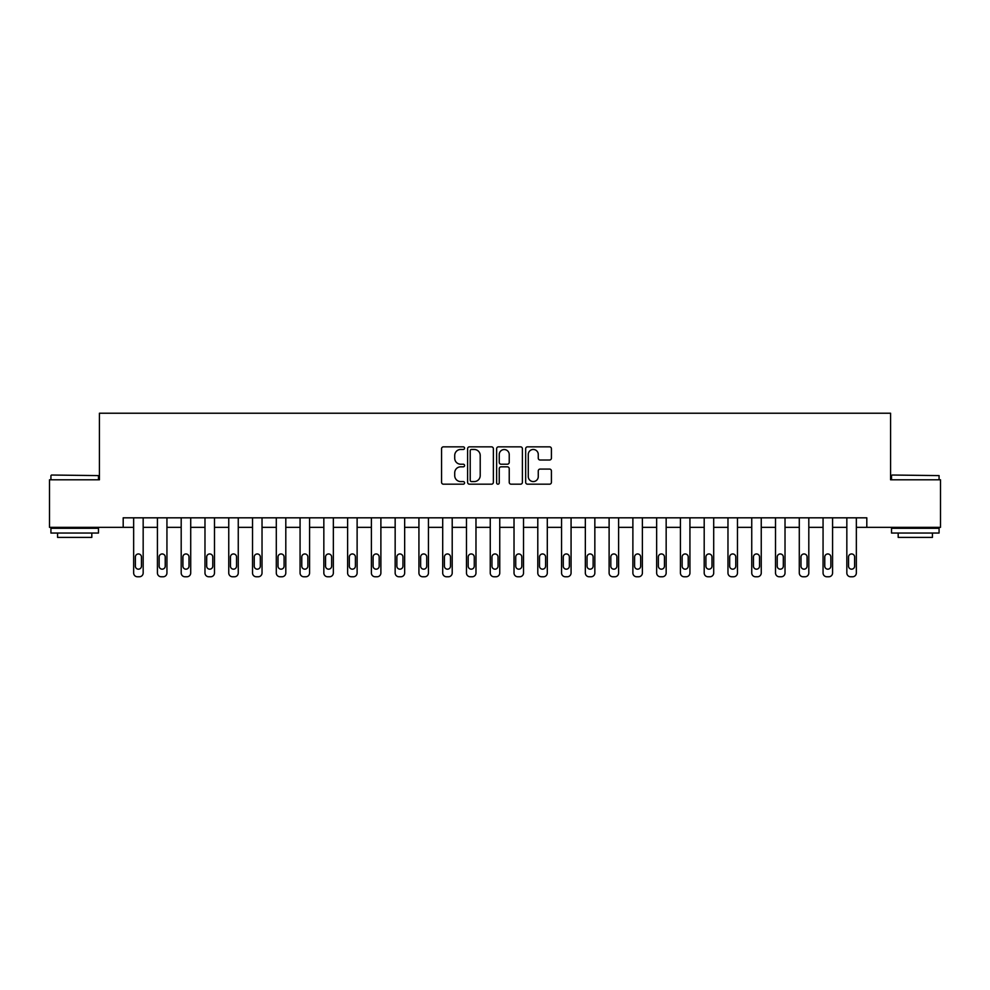 <?xml version="1.0" encoding="UTF-8"?>
<svg xmlns="http://www.w3.org/2000/svg" width="990" height="990" viewBox="0 0 990 990"><rect width="100%" height="100%" fill="white"/><g stroke="black" fill="none" stroke-linecap="round" stroke-linejoin="round"><path stroke-width="1.49" d="M464.57 448.161A1.312 1.312 0 0 0 463.271 446.849L443.433 446.849A1.869 1.869 0 0 0 441.565 448.718L441.565 482.328A1.869 1.869 0 0 0 443.433 484.184L463.271 484.184A1.312 1.312 0 0 0 464.57 482.885A1.312 1.312 0 0 0 463.271 481.573L460.696 481.573A5.977 5.977 0 0 1 454.719 475.608L454.719 472.799A5.977 5.977 0 0 1 460.696 466.835L463.271 466.835A1.312 1.312 0 0 0 464.57 465.523A1.312 1.312 0 0 0 463.271 464.211L460.696 464.211A5.977 5.977 0 0 1 454.719 458.246L454.719 455.437A5.977 5.977 0 0 1 460.696 449.472L463.271 449.472A1.312 1.312 0 0 0 464.57 448.161M549.561 460.016A1.869 1.869 0 0 0 551.418 458.147L551.418 448.718A1.869 1.869 0 0 0 549.561 446.849L527.534 446.849A1.869 1.869 0 0 0 525.665 448.718L525.665 482.328A1.869 1.869 0 0 0 527.534 484.184L549.561 484.184A1.869 1.869 0 0 0 551.418 482.328L551.418 470.931A1.869 1.869 0 0 0 549.561 469.074L540.132 469.074A1.869 1.869 0 0 0 538.263 470.931L538.263 476.586A5 5 0 0 1 533.264 481.573A5 5 0 0 1 528.276 476.586L528.276 454.46A5 5 0 0 1 533.264 449.472A5 5 0 0 1 538.263 454.46L538.263 458.147A1.869 1.869 0 0 0 540.132 460.016L549.561 460.016M123.193 527.336L49.5 527.336L49.5 479.791L99.421 479.791L99.421 413.226L890.579 413.226L890.579 479.791L940.5 479.791L940.5 527.336L866.807 527.336L866.807 517.82L123.193 517.82L123.193 527.336L133.65 527.336L133.65 572.975A3.799 3.799 0 0 0 137.462 576.774L139.355 576.774A3.799 3.799 0 0 0 143.166 572.975L143.166 527.336L157.422 527.336L157.422 572.975A3.799 3.799 0 0 0 161.234 576.774L163.127 576.774A3.799 3.799 0 0 0 166.939 572.975L166.939 527.336L181.195 527.336L181.195 572.975A3.799 3.799 0 0 0 185.006 576.774L186.912 576.774A3.799 3.799 0 0 0 190.711 572.975L190.711 527.336L204.98 527.336L204.98 572.975A3.799 3.799 0 0 0 208.779 576.774L210.684 576.774A3.799 3.799 0 0 0 214.483 572.975L214.483 527.336L228.752 527.336L228.752 572.975A3.799 3.799 0 0 0 232.551 576.774L234.457 576.774A3.799 3.799 0 0 0 238.256 572.975L238.256 527.336L252.524 527.336L252.524 572.975A3.799 3.799 0 0 0 256.323 576.774L258.229 576.774A3.799 3.799 0 0 0 262.028 572.975L262.028 527.336L276.297 527.336L276.297 572.975A3.799 3.799 0 0 0 280.096 576.774L282.002 576.774A3.799 3.799 0 0 0 285.801 572.975L285.801 527.336L300.069 527.336L300.069 572.975A3.799 3.799 0 0 0 303.868 576.774L305.774 576.774A3.799 3.799 0 0 0 309.573 572.975L309.573 527.336L323.841 527.336L323.841 572.975A3.799 3.799 0 0 0 327.64 576.774L329.546 576.774A3.799 3.799 0 0 0 333.345 572.975L333.345 527.336L347.614 527.336L347.614 572.975A3.799 3.799 0 0 0 351.413 576.774L353.319 576.774A3.799 3.799 0 0 0 357.118 572.975L357.118 527.336L371.386 527.336L371.386 572.975A3.799 3.799 0 0 0 375.185 576.774L377.091 576.774A3.799 3.799 0 0 0 380.89 572.975L380.89 527.336L395.159 527.336L395.159 572.975A3.799 3.799 0 0 0 398.958 576.774L400.863 576.774A3.799 3.799 0 0 0 404.663 572.975L404.663 527.336L418.931 527.336L418.931 572.975A3.799 3.799 0 0 0 422.73 576.774L424.636 576.774A3.799 3.799 0 0 0 428.435 572.975L428.435 527.336L442.703 527.336L442.703 572.975A3.799 3.799 0 0 0 446.502 576.774L448.408 576.774A3.799 3.799 0 0 0 452.207 572.975L452.207 527.336L466.476 527.336L466.476 572.975A3.799 3.799 0 0 0 470.275 576.774L472.18 576.774A3.799 3.799 0 0 0 475.98 572.975L475.98 527.336L490.248 527.336L490.248 572.975A3.799 3.799 0 0 0 494.047 576.774L495.953 576.774A3.799 3.799 0 0 0 499.752 572.975L499.752 527.336L514.02 527.336L514.02 572.975A3.799 3.799 0 0 0 517.82 576.774L519.725 576.774A3.799 3.799 0 0 0 523.524 572.975L523.524 527.336L537.793 527.336L537.793 572.975A3.799 3.799 0 0 0 541.592 576.774L543.498 576.774A3.799 3.799 0 0 0 547.297 572.975L547.297 527.336L561.565 527.336L561.565 572.975A3.799 3.799 0 0 0 565.364 576.774L567.27 576.774A3.799 3.799 0 0 0 571.069 572.975L571.069 527.336L585.337 527.336L585.337 572.975A3.799 3.799 0 0 0 589.137 576.774L591.042 576.774A3.799 3.799 0 0 0 594.841 572.975L594.841 527.336L609.11 527.336L609.11 572.975A3.799 3.799 0 0 0 612.909 576.774L614.815 576.774A3.799 3.799 0 0 0 618.614 572.975L618.614 527.336L632.882 527.336L632.882 572.975A3.799 3.799 0 0 0 636.681 576.774L638.587 576.774A3.799 3.799 0 0 0 642.386 572.975L642.386 527.336L656.655 527.336L656.655 572.975A3.799 3.799 0 0 0 660.454 576.774L662.36 576.774A3.799 3.799 0 0 0 666.159 572.975L666.159 527.336L680.427 527.336L680.427 572.975A3.799 3.799 0 0 0 684.226 576.774L686.132 576.774A3.799 3.799 0 0 0 689.931 572.975L689.931 527.336L704.199 527.336L704.199 572.975A3.799 3.799 0 0 0 707.999 576.774L709.904 576.774A3.799 3.799 0 0 0 713.703 572.975L713.703 527.336L727.972 527.336L727.972 572.975A3.799 3.799 0 0 0 731.771 576.774L733.677 576.774A3.799 3.799 0 0 0 737.476 572.975L737.476 527.336L751.744 527.336L751.744 572.975A3.799 3.799 0 0 0 755.543 576.774L757.449 576.774A3.799 3.799 0 0 0 761.248 572.975L761.248 527.336L775.516 527.336L775.516 572.975A3.799 3.799 0 0 0 779.316 576.774L781.221 576.774A3.799 3.799 0 0 0 785.021 572.975L785.021 527.336L799.289 527.336L799.289 572.975A3.799 3.799 0 0 0 803.088 576.774L804.994 576.774A3.799 3.799 0 0 0 808.805 572.975L808.805 527.336L823.061 527.336L823.061 572.975A3.799 3.799 0 0 0 826.873 576.774L828.766 576.774A3.799 3.799 0 0 0 832.578 572.975L832.578 527.336L846.834 527.336L846.834 572.975A3.799 3.799 0 0 0 850.645 576.774L852.538 576.774A3.799 3.799 0 0 0 856.35 572.975L856.35 527.336L866.807 527.336M493.367 448.718A1.869 1.869 0 0 0 491.498 446.849L469.47 446.849A1.869 1.869 0 0 0 467.602 448.718L467.602 482.328A1.869 1.869 0 0 0 469.47 484.184L491.498 484.184A1.869 1.869 0 0 0 493.367 482.328L493.367 448.718M498.502 446.849L520.53 446.849A1.869 1.869 0 0 1 522.398 448.718L522.398 482.328A1.869 1.869 0 0 1 520.53 484.184L511.1 484.184A1.869 1.869 0 0 1 509.231 482.328L509.231 468.691A1.869 1.869 0 0 0 507.363 466.835L501.113 466.835A1.869 1.869 0 0 0 499.245 468.691L499.245 482.885A1.312 1.312 0 0 1 497.945 484.184A1.312 1.312 0 0 1 496.634 482.885L496.634 448.718A1.869 1.869 0 0 1 498.502 446.849M471.525 449.472A1.312 1.312 0 0 0 470.213 450.772L470.213 480.274A1.312 1.312 0 0 0 471.525 481.573L474.235 481.573A5.977 5.977 0 0 0 480.212 475.608L480.212 455.437A5.977 5.977 0 0 0 474.235 449.472L471.525 449.472M509.231 454.558A5 5 0 0 0 504.244 449.559A5 5 0 0 0 499.245 454.558L499.245 462.342A1.869 1.869 0 0 0 501.113 464.211L507.363 464.211A1.869 1.869 0 0 0 509.231 462.342L509.231 454.558M143.166 517.82L143.166 572.975M133.65 517.82L133.65 572.975M141.459 566.132A3.044 3.044 0 0 1 138.414 569.176A3.044 3.044 0 0 1 135.37 566.132L135.37 556.999A3.044 3.044 0 0 1 138.414 553.955A3.044 3.044 0 0 1 141.459 556.999L141.459 566.132M137.462 576.774L139.355 576.774M166.939 517.82L166.939 572.975M157.422 517.82L157.422 572.975M165.231 566.132A3.044 3.044 0 0 1 162.187 569.176A3.044 3.044 0 0 1 159.143 566.132L159.143 556.999A3.044 3.044 0 0 1 162.187 553.955A3.044 3.044 0 0 1 165.231 556.999L165.231 566.132M161.234 576.774L163.127 576.774M190.711 517.82L190.711 572.975M181.195 517.82L181.195 572.975M189.003 566.132A3.044 3.044 0 0 1 185.959 569.176A3.044 3.044 0 0 1 182.915 566.132L182.915 556.999A3.044 3.044 0 0 1 185.959 553.955A3.044 3.044 0 0 1 189.003 556.999L189.003 566.132M185.006 576.774L186.912 576.774M214.483 517.82L214.483 572.975M204.98 517.82L204.98 572.975M212.776 566.132A3.044 3.044 0 0 1 209.731 569.176A3.044 3.044 0 0 1 206.687 566.132L206.687 556.999A3.044 3.044 0 0 1 209.731 553.955A3.044 3.044 0 0 1 212.776 556.999L212.776 566.132M208.779 576.774L210.684 576.774M238.256 517.82L238.256 572.975M228.752 517.82L228.752 572.975M236.548 566.132A3.044 3.044 0 0 1 233.504 569.176A3.044 3.044 0 0 1 230.46 566.132L230.46 556.999A3.044 3.044 0 0 1 233.504 553.955A3.044 3.044 0 0 1 236.548 556.999L236.548 566.132M232.551 576.774L234.457 576.774M51.492 475.027L98.468 475.596L51.492 475.027M74.695 533.041L50.923 533.041L50.923 528.276L98.468 528.276L98.468 533.041L74.695 533.041M91.81 533.041L91.81 537.409L57.581 537.409L57.581 533.041M892.101 475.027L939.077 475.596L892.101 475.027M915.304 533.041L891.532 533.041L891.532 528.276L939.077 528.276L939.077 533.041L915.304 533.041M932.419 533.041L932.419 537.409L898.19 537.409L898.19 533.041M262.028 517.82L262.028 572.975M252.524 517.82L252.524 572.975M260.321 566.132A3.044 3.044 0 0 1 257.276 569.176A3.044 3.044 0 0 1 254.232 566.132L254.232 556.999A3.044 3.044 0 0 1 257.276 553.955A3.044 3.044 0 0 1 260.321 556.999L260.321 566.132M256.323 576.774L258.229 576.774M285.801 517.82L285.801 572.975M276.297 517.82L276.297 572.975M284.093 566.132A3.044 3.044 0 0 1 281.049 569.176A3.044 3.044 0 0 1 278.004 566.132L278.004 556.999A3.044 3.044 0 0 1 281.049 553.955A3.044 3.044 0 0 1 284.093 556.999L284.093 566.132M280.096 576.774L282.002 576.774M309.573 517.82L309.573 572.975M300.069 517.82L300.069 572.975M307.865 566.132A3.044 3.044 0 0 1 304.821 569.176A3.044 3.044 0 0 1 301.777 566.132L301.777 556.999A3.044 3.044 0 0 1 304.821 553.955A3.044 3.044 0 0 1 307.865 556.999L307.865 566.132M303.868 576.774L305.774 576.774M333.345 517.82L333.345 572.975M323.841 517.82L323.841 572.975M331.638 566.132A3.044 3.044 0 0 1 328.593 569.176A3.044 3.044 0 0 1 325.549 566.132L325.549 556.999A3.044 3.044 0 0 1 328.593 553.955A3.044 3.044 0 0 1 331.638 556.999L331.638 566.132M327.64 576.774L329.546 576.774M357.118 517.82L357.118 572.975M347.614 517.82L347.614 572.975M355.41 566.132A3.044 3.044 0 0 1 352.366 569.176A3.044 3.044 0 0 1 349.321 566.132L349.321 556.999A3.044 3.044 0 0 1 352.366 553.955A3.044 3.044 0 0 1 355.41 556.999L355.41 566.132M351.413 576.774L353.319 576.774M380.89 517.82L380.89 572.975M371.386 517.82L371.386 572.975M379.182 566.132A3.044 3.044 0 0 1 376.138 569.176A3.044 3.044 0 0 1 373.094 566.132L373.094 556.999A3.044 3.044 0 0 1 376.138 553.955A3.044 3.044 0 0 1 379.182 556.999L379.182 566.132M375.185 576.774L377.091 576.774M404.663 517.82L404.663 572.975M395.159 517.82L395.159 572.975M402.955 566.132A3.044 3.044 0 0 1 399.911 569.176A3.044 3.044 0 0 1 396.866 566.132L396.866 556.999A3.044 3.044 0 0 1 399.911 553.955A3.044 3.044 0 0 1 402.955 556.999L402.955 566.132M398.958 576.774L400.863 576.774M428.435 517.82L428.435 572.975M418.931 517.82L418.931 572.975M426.727 566.132A3.044 3.044 0 0 1 423.683 569.176A3.044 3.044 0 0 1 420.639 566.132L420.639 556.999A3.044 3.044 0 0 1 423.683 553.955A3.044 3.044 0 0 1 426.727 556.999L426.727 566.132M422.73 576.774L424.636 576.774M452.207 517.82L452.207 572.975M442.703 517.82L442.703 572.975M450.5 566.132A3.044 3.044 0 0 1 447.455 569.176A3.044 3.044 0 0 1 444.411 566.132L444.411 556.999A3.044 3.044 0 0 1 447.455 553.955A3.044 3.044 0 0 1 450.5 556.999L450.5 566.132M446.502 576.774L448.408 576.774M475.98 517.82L475.98 572.975M466.476 517.82L466.476 572.975M474.272 566.132A3.044 3.044 0 0 1 471.228 569.176A3.044 3.044 0 0 1 468.183 566.132L468.183 556.999A3.044 3.044 0 0 1 471.228 553.955A3.044 3.044 0 0 1 474.272 556.999L474.272 566.132M470.275 576.774L472.18 576.774M499.752 517.82L499.752 572.975M490.248 517.82L490.248 572.975M498.044 566.132A3.044 3.044 0 0 1 495 569.176A3.044 3.044 0 0 1 491.956 566.132L491.956 556.999A3.044 3.044 0 0 1 495 553.955A3.044 3.044 0 0 1 498.044 556.999L498.044 566.132M494.047 576.774L495.953 576.774M523.524 517.82L523.524 572.975M514.02 517.82L514.02 572.975M521.817 566.132A3.044 3.044 0 0 1 518.772 569.176A3.044 3.044 0 0 1 515.728 566.132L515.728 556.999A3.044 3.044 0 0 1 518.772 553.955A3.044 3.044 0 0 1 521.817 556.999L521.817 566.132M517.82 576.774L519.725 576.774M547.297 517.82L547.297 572.975M537.793 517.82L537.793 572.975M545.589 566.132A3.044 3.044 0 0 1 542.545 569.176A3.044 3.044 0 0 1 539.5 566.132L539.5 556.999A3.044 3.044 0 0 1 542.545 553.955A3.044 3.044 0 0 1 545.589 556.999L545.589 566.132M541.592 576.774L543.498 576.774M571.069 517.82L571.069 572.975M561.565 517.82L561.565 572.975M569.361 566.132A3.044 3.044 0 0 1 566.317 569.176A3.044 3.044 0 0 1 563.273 566.132L563.273 556.999A3.044 3.044 0 0 1 566.317 553.955A3.044 3.044 0 0 1 569.361 556.999L569.361 566.132M565.364 576.774L567.27 576.774M594.841 517.82L594.841 572.975M585.337 517.82L585.337 572.975M593.134 566.132A3.044 3.044 0 0 1 590.09 569.176A3.044 3.044 0 0 1 587.045 566.132L587.045 556.999A3.044 3.044 0 0 1 590.09 553.955A3.044 3.044 0 0 1 593.134 556.999L593.134 566.132M589.137 576.774L591.042 576.774M618.614 517.82L618.614 572.975M609.11 517.82L609.11 572.975M616.906 566.132A3.044 3.044 0 0 1 613.862 569.176A3.044 3.044 0 0 1 610.818 566.132L610.818 556.999A3.044 3.044 0 0 1 613.862 553.955A3.044 3.044 0 0 1 616.906 556.999L616.906 566.132M612.909 576.774L614.815 576.774M642.386 517.82L642.386 572.975M632.882 517.82L632.882 572.975M640.679 566.132A3.044 3.044 0 0 1 637.634 569.176A3.044 3.044 0 0 1 634.59 566.132L634.59 556.999A3.044 3.044 0 0 1 637.634 553.955A3.044 3.044 0 0 1 640.679 556.999L640.679 566.132M636.681 576.774L638.587 576.774M666.159 517.82L666.159 572.975M656.655 517.82L656.655 572.975M664.451 566.132A3.044 3.044 0 0 1 661.407 569.176A3.044 3.044 0 0 1 658.362 566.132L658.362 556.999A3.044 3.044 0 0 1 661.407 553.955A3.044 3.044 0 0 1 664.451 556.999L664.451 566.132M660.454 576.774L662.36 576.774M689.931 517.82L689.931 572.975M680.427 517.82L680.427 572.975M688.223 566.132A3.044 3.044 0 0 1 685.179 569.176A3.044 3.044 0 0 1 682.135 566.132L682.135 556.999A3.044 3.044 0 0 1 685.179 553.955A3.044 3.044 0 0 1 688.223 556.999L688.223 566.132M684.226 576.774L686.132 576.774M713.703 517.82L713.703 572.975M704.199 517.82L704.199 572.975M711.996 566.132A3.044 3.044 0 0 1 708.951 569.176A3.044 3.044 0 0 1 705.907 566.132L705.907 556.999A3.044 3.044 0 0 1 708.951 553.955A3.044 3.044 0 0 1 711.996 556.999L711.996 566.132M707.999 576.774L709.904 576.774M737.476 517.82L737.476 572.975M727.972 517.82L727.972 572.975M735.768 566.132A3.044 3.044 0 0 1 732.724 569.176A3.044 3.044 0 0 1 729.679 566.132L729.679 556.999A3.044 3.044 0 0 1 732.724 553.955A3.044 3.044 0 0 1 735.768 556.999L735.768 566.132M731.771 576.774L733.677 576.774M761.248 517.82L761.248 572.975M751.744 517.82L751.744 572.975M759.54 566.132A3.044 3.044 0 0 1 756.496 569.176A3.044 3.044 0 0 1 753.452 566.132L753.452 556.999A3.044 3.044 0 0 1 756.496 553.955A3.044 3.044 0 0 1 759.54 556.999L759.54 566.132M755.543 576.774L757.449 576.774M785.021 517.82L785.021 572.975M775.516 517.82L775.516 572.975M783.313 566.132A3.044 3.044 0 0 1 780.269 569.176A3.044 3.044 0 0 1 777.224 566.132L777.224 556.999A3.044 3.044 0 0 1 780.269 553.955A3.044 3.044 0 0 1 783.313 556.999L783.313 566.132M779.316 576.774L781.221 576.774M808.805 517.82L808.805 572.975M799.289 517.82L799.289 572.975M807.085 566.132A3.044 3.044 0 0 1 804.041 569.176A3.044 3.044 0 0 1 800.997 566.132L800.997 556.999A3.044 3.044 0 0 1 804.041 553.955A3.044 3.044 0 0 1 807.085 556.999L807.085 566.132M803.088 576.774L804.994 576.774M832.578 517.82L832.578 572.975M823.061 517.82L823.061 572.975M830.857 566.132A3.044 3.044 0 0 1 827.813 569.176A3.044 3.044 0 0 1 824.769 566.132L824.769 556.999A3.044 3.044 0 0 1 827.813 553.955A3.044 3.044 0 0 1 830.857 556.999L830.857 566.132M826.873 576.774L828.766 576.774M856.35 517.82L856.35 572.975M846.834 517.82L846.834 572.975M854.63 566.132A3.044 3.044 0 0 1 851.586 569.176A3.044 3.044 0 0 1 848.541 566.132L848.541 556.999A3.044 3.044 0 0 1 851.586 553.955A3.044 3.044 0 0 1 854.63 556.999L854.63 566.132M850.645 576.774L852.538 576.774M50.923 479.791L50.923 475.596M61.764 528.276L61.764 527.336M87.627 528.276L87.627 527.336M98.468 479.791L98.468 475.596M891.532 479.791L891.532 475.596M902.373 528.276L902.373 527.336M928.236 528.276L928.236 527.336M939.077 479.791L939.077 475.596"/></g></svg>
